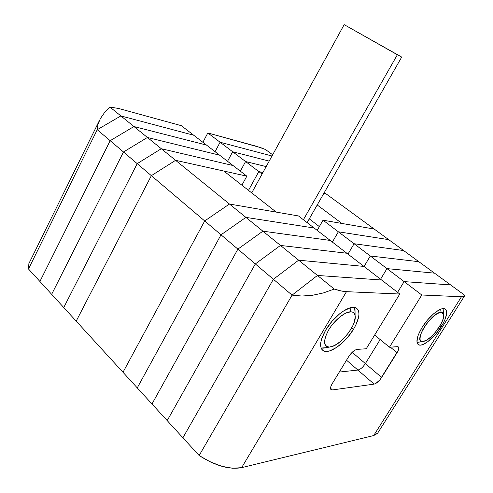 <?xml version="1.0" encoding="UTF-8"?>
<svg xmlns="http://www.w3.org/2000/svg" width="493" height="493" viewBox="0 0 493 493"><rect width="100%" height="100%" fill="white"/><g stroke="black" fill="none" stroke-linecap="round" stroke-linejoin="round"><path stroke-width="0.74" d="M323.889 193.287L325.935 193.737L323.889 193.287M76.199 321.134L151.351 175.656L175.588 160.324L223.81 171.04L276.253 212.113L229.442 204.028L276.253 212.113L223.81 171.04L175.588 160.324L229.442 204.028L175.588 160.324L151.351 175.656L204.7 220.95L229.442 204.028L204.7 220.95L122.997 372.289L204.7 220.95L151.351 175.656L175.588 160.324L151.351 175.656L76.199 321.134L122.997 372.289L76.199 321.134L151.351 175.656L76.199 321.134L63.751 307.527L76.199 321.134M341.951 223.465L374.187 229.035L324.308 192.553L374.187 229.035L323.038 220.198L317.178 230.373L323.038 220.198L338.352 231.796L332.368 242.075L338.352 231.796L332.368 242.075L338.352 231.796L323.038 220.198L374.187 229.035L388.7 239.647L338.352 231.796L354.103 243.727L347.984 254.111L354.103 243.727L347.984 254.111L354.103 243.727L338.352 231.796L388.7 239.647L338.352 231.796L388.7 239.647L374.187 229.035L341.951 223.465L317.209 204.977L341.951 223.465M309.271 218.874L319.353 226.595L309.271 218.874M303.392 219.742L397.37 54.754L344.169 24.65L401.703 57.071L397.37 54.754L303.392 219.742M397.37 54.754L344.188 24.656L397.37 54.754M464.597 295.849L377.743 433.027L373.694 435.559L461.473 296.749L421.805 294.993L389.452 347.208L397.432 346.671L398.498 347.06L398.8 348.341L398.301 350.313L379.893 379.856L375.845 383.449L374.138 384.115L332.424 389.932L331.068 389.655L330.532 388.398L330.908 386.346L332.14 383.807L348.73 356.55L350.659 353.894L355.225 350.012L357.16 349.383L366.237 348.767L399.78 294.025L346.474 291.671L241.656 467.635L373.694 435.559L461.473 296.749L464.597 295.843L464.837 295.338L450.596 284.917L464.837 295.338L463.79 296.453L461.473 296.749L421.805 294.993L404.131 281.614L397.58 292.331L404.131 281.614L450.596 284.917L434.518 273.159L386.974 268.617L380.571 279.223L386.974 268.617L434.518 273.159L450.596 284.917L404.131 281.614L386.974 268.617L380.571 279.223L386.974 268.617L404.131 281.614L450.596 284.917L404.131 281.614L397.58 292.331L404.131 281.614L421.805 294.993L389.452 347.208L374.655 335.03L389.452 347.208L398.11 346.764C399.281 347.553 398.936 349.525 397.081 352.686L390.339 347.146L397.081 352.686L381.637 377.465L365.381 363.581L381.637 377.465C379.105 381.212 376.603 383.431 374.138 384.115L357.906 370.058L339.289 372.061L357.906 370.058L359.631 369.442L357.906 370.058L346.511 360.198L357.906 370.058C360.408 369.448 362.897 367.285 365.381 363.581L380.158 339.566L365.381 363.581L352.168 352.292L365.381 363.581L380.158 339.566L365.381 363.581C362.897 367.285 360.408 369.448 357.906 370.058L339.289 372.061L357.906 370.058L374.138 384.115L332.424 389.932L330.526 388.219L332.424 389.932L331.302 389.809C330.057 388.965 330.335 386.962 332.14 383.807L348.73 356.55C351.534 352.359 354.344 349.968 357.16 349.383L366.237 348.767L399.78 294.025L381.594 280.012L399.78 294.025L346.474 291.671L340.971 290.907L334.242 289.071L317.455 275.445L334.242 289.071L323.365 292.941L312.433 295.295L301.864 296.034L292.078 295.128L317.455 275.445L381.594 280.012L317.455 275.445L292.078 295.128L199.141 455.526L292.078 295.128L317.455 275.445L381.594 280.012L363.963 266.423L381.594 280.012L317.455 275.445L298.647 260.187L363.963 266.423L298.647 260.187L363.963 266.423L298.647 260.187L317.455 275.445L292.078 295.128L273.387 279.26L298.647 260.187L273.387 279.26L298.647 260.187L273.387 279.26L292.078 295.128L199.141 455.526L182.903 437.772L273.387 279.26L182.903 437.772L199.141 455.526L210.431 461.959L221.979 466.341L232.714 468.27L241.656 467.635L373.694 435.559L377.404 433.47L377.928 432.731M386.974 268.617L434.518 273.159L386.974 268.617L370.305 255.996L364.05 266.485L370.305 255.996L364.05 266.485L370.305 255.996L354.103 243.727L386.974 268.617M182.903 437.772L273.387 279.26L182.903 437.772L122.997 372.289L182.903 437.772M422.218 327.253C428.978 316.21 440.557 306.849 444.704 308.858C448.119 311.157 446.954 317.116 441.223 326.723L440.002 325.787L441.223 326.723C434.524 337.557 423.049 346.961 418.785 344.872C415.47 342.69 416.616 336.818 422.218 327.253L427.443 320.093L433.353 314.023L436.262 311.712L441.42 308.969L443.466 308.643L445.05 309.019L446.116 310.085L446.633 311.786L446.59 314.047L444.859 319.889L443.25 323.242L436.213 333.57L427.733 341.754L422.618 344.644L420.517 345.118L418.84 344.897L417.651 343.985L417.004 342.407L417.442 337.489L418.526 334.334L422.218 327.253M325.787 329.928C333.767 316.13 349.531 304.662 355.7 307.774C360.605 310.873 359.902 318.003 353.586 329.158L351.823 327.685L353.586 329.158C345.667 342.641 330.045 354.227 323.667 350.917C318.989 347.959 319.698 340.965 325.787 329.928L332.066 321.226L339.578 313.85L343.405 311.046L350.449 307.731L353.382 307.336L355.767 307.805L357.53 309.099L358.608 311.151L358.972 313.887L358.621 317.19L355.872 324.961L353.586 329.158L347.614 337.397L344.139 341.156L336.824 347.282L329.897 350.819L326.902 351.417L324.382 351.182L322.44 350.11L321.159 348.231L320.604 345.605L320.801 342.321L321.756 338.512L325.787 329.928M346.474 291.671C343.208 291.517 339.129 290.654 334.242 289.071L323.365 292.941L312.433 295.295L301.864 296.034L292.078 295.128L199.141 455.526C215.398 465.848 229.572 469.884 241.656 467.635L346.474 291.671M298.475 215.952L229.442 204.028L204.7 220.95L122.997 372.289L204.7 220.95L221.018 234.804L137.264 387.886L221.018 234.804L137.264 387.886L221.018 234.804L204.7 220.95L229.442 204.028L245.902 217.382L221.018 234.804L237.885 249.125L151.986 403.983L237.885 249.125L151.986 403.983L237.885 249.125L221.018 234.804L245.902 217.382L221.018 234.804L245.902 217.382L229.442 204.028L298.475 215.952L314.133 228.019L245.902 217.382L262.898 231.174L237.885 249.125L255.331 263.934L167.195 420.603L255.331 263.934L167.195 420.603L255.331 263.934L237.885 249.125L262.898 231.174L237.885 249.125L262.898 231.174L245.902 217.382L314.133 228.019L245.902 217.382L314.133 228.019L298.475 215.952M403.582 250.536L354.103 243.727L403.582 250.536L354.103 243.727L403.582 250.536L388.7 239.647L418.853 261.703L370.305 255.996L418.853 261.703L370.305 255.996L418.853 261.703L403.582 250.536M330.255 240.442L262.898 231.174L280.474 245.434L255.331 263.934L273.387 279.26L255.331 263.934L280.474 245.434L255.331 263.934L280.474 245.434L262.898 231.174L330.255 240.442L262.898 231.174L330.255 240.442L314.133 228.019L346.856 253.242L280.474 245.434L298.647 260.187L280.474 245.434L346.856 253.242L280.474 245.434L346.856 253.242L330.255 240.442M346.856 253.242L363.963 266.423L346.856 253.242M418.853 261.703L434.518 273.159L418.853 261.703M271.994 156.004L220.094 142.237L215.071 151.684L220.094 142.237L232.671 151.764L227.55 161.303L232.671 151.764L227.55 161.303L232.671 151.764L220.094 142.237L271.994 156.004M193.743 135.248L120.859 115.917L97.238 129.714L28.495 268.987L39.915 281.472L28.495 268.987L97.238 129.714L110.167 140.69L39.915 281.472L63.751 307.527L137.208 163.645L63.751 307.527L51.666 294.315L123.484 151.998L51.666 294.315L39.915 281.472L110.167 140.69L39.915 281.472L110.167 140.69L97.238 129.714L120.859 115.917L133.948 126.535L110.167 140.69L151.351 175.656L137.208 163.645L161.291 148.726L137.208 163.645L63.751 307.527L137.208 163.645L123.484 151.998L147.419 137.467L123.484 151.998L51.666 294.315L123.484 151.998L110.167 140.69L133.948 126.535L110.167 140.69L133.948 126.535L120.859 115.917L193.743 135.248L206.493 145.078L133.948 126.535L175.588 160.324L161.291 148.726L233.023 165.519L161.291 148.726L137.208 163.645L161.291 148.726L147.419 137.467L219.582 155.166L147.419 137.467L123.484 151.998L147.419 137.467L133.948 126.535L206.493 145.078L133.948 126.535L206.493 145.078L181.319 125.678L193.743 135.248L120.859 115.917L193.743 135.248M269.196 161.1L232.671 151.764L245.576 161.538L240.35 171.163L245.576 161.538L258.807 171.558L248.49 190.372L258.807 171.558L262.085 174.041L258.807 171.558L262.917 172.519L258.807 171.558L248.49 190.372L258.807 171.558L245.576 161.538L266.177 166.585L245.576 161.538L240.35 171.163L245.576 161.538L232.671 151.764L269.196 161.1M28.896 263.552L28.495 268.987L97.238 129.714L120.859 115.917L109.853 106.987L119.029 108.589L181.319 125.678L119.029 108.589L109.853 106.987L120.859 115.917L97.238 129.714L97.959 124.316L100.387 118.591L104.411 112.749L109.853 106.987M215.071 151.684L220.094 142.237L207.824 132.95L260.779 147.66L265.419 149.478L272.666 154.777L265.419 149.478L256.742 146.366L207.824 132.95L220.094 142.237L215.071 151.684M202.894 142.304L207.824 132.95L202.894 142.304M99.487 120.341L28.884 263.576L28.495 268.987L97.238 129.714L97.959 124.316L100.387 118.591M241.897 185.208L246.833 176.161L175.588 160.324L246.833 176.161L233.023 165.519L246.833 176.161L241.897 185.208M262.917 172.519L258.807 171.558L262.917 172.519M233.023 165.519L161.291 148.726L233.023 165.519L219.582 155.166L233.023 165.519M266.177 166.585L245.576 161.538L266.177 166.585M219.582 155.166L147.419 137.467L219.582 155.166L206.493 145.078L219.582 155.166M417.189 342.45L422.791 341.507C412.191 342.98 431.85 311.545 441.149 312.328L440.6 309.253L441.149 312.328L437.562 313.437L433.064 316.654L426.162 324.295L422.532 330.088L420.375 335.363L420.005 339.301L420.511 340.577L421.453 341.316L422.791 341.507L426.414 340.238L430.827 336.996L435.374 332.276L441.019 323.981L443.207 318.798L443.712 314.805L443.287 313.456L442.424 312.617L441.149 312.328L443.589 314.195C445.789 320.154 431.954 339.35 424.116 341.255L417.189 342.45M443.133 308.649L443.275 310.627M323.192 348.175L329.515 347.066C323.291 346.394 323.02 340.651 328.702 329.842C334.427 320.173 344.903 311.656 350.702 311.804L350.085 307.829L350.702 311.804L345.655 313.141L339.671 317.048L333.699 322.927L331.025 326.323L328.702 329.842L325.479 336.682L324.536 342.352L324.961 344.465L325.972 345.981L327.512 346.856L329.515 347.066L334.587 345.488L340.41 341.557L343.338 338.876L348.693 332.602L352.766 325.861L354.128 322.619L355.231 316.981L354.923 314.805L354.048 313.172L352.618 312.155L350.702 311.804C353.154 311.866 354.621 313.104 355.096 315.514C357.172 323.809 342.425 343.652 332.048 346.554L323.192 348.175L321.085 348.033L325.737 347.731M355.096 315.514L355.015 308.951L354.584 307.453L355.065 312.722M251.72 192.899L344.163 24.656M307.127 222.626L401.703 57.071M323.667 350.917L321.615 349.124M330.785 389.341L331.302 389.809M443.102 308.649L443.589 314.195"/></g></svg>
